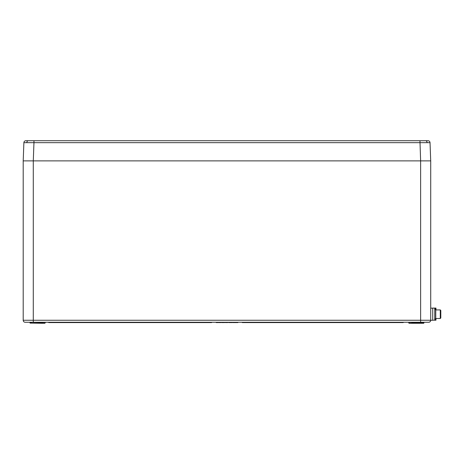 <?xml version="1.0" encoding="UTF-8"?>
<svg xmlns="http://www.w3.org/2000/svg" width="464" height="464" viewBox="0 0 464 464"><rect width="100%" height="100%" fill="white"/><g stroke="black" fill="none" stroke-linecap="round" stroke-linejoin="round"><path stroke-width="0.7" d="M430.029 142.663L33.965 142.663L33.28 160.88L430.714 160.88L430.714 320.259A2.018 2.018 0 0 1 428.695 322.271L25.218 322.271A2.018 2.018 0 0 1 23.2 320.259L23.2 160.88L420.633 160.88L419.949 140.72L414.132 140.72L428.011 140.72A2.018 2.018 0 0 1 430.029 142.663L430.714 160.88M23.2 160.88L23.884 142.663A2.018 2.018 0 0 1 25.897 140.72L34.046 140.72M419.868 140.72L33.965 140.72L33.965 142.663L23.884 142.663M33.286 160.88L33.286 320.259L432.732 320.259L432.732 308.154L430.714 308.154M435.754 309.563L434.751 309.563L435.754 309.563L435.754 318.843L434.751 318.843M434.751 308.09L434.751 320.195L432.732 320.195L432.732 308.09L435.957 308.09L435.957 309.917M434.751 320.195L435.957 320.195L435.957 318.49M440.8 310.909L440.8 310.515M440.8 310.932L440.8 311.321M440.8 311.356L440.8 311.895M440.8 316.86L440.8 316.512M440.8 317.086L440.8 317.475M440.8 317.701L440.8 310.428L440.295 309.917L440.295 318.49L440.8 317.979M44.921 323.28L42.125 323.083L44.921 323.28L42.328 323.28L44.921 323.28L45.339 322.271M42.125 323.083L31.523 323.083L31.523 322.474L30.015 322.474L30.021 323.083L42.328 323.28L41.917 322.271M410.286 323.28L408.987 323.28L411.585 323.28L408.987 323.28L408.575 322.271M408.987 323.28L423.69 323.28L422.391 323.28L422.391 322.474L408.778 322.474M422.391 322.271L423.899 322.474L423.893 323.083L411.788 323.083L411.794 322.474M426.932 322.271L428.695 322.271M217.053 322.579L217.958 322.579M216.189 322.271L216.195 322.579L216.05 322.271M218.237 322.579L218.451 322.271M216.195 322.579L218.266 322.579L218.271 322.271M217.239 322.579L217.239 322.271M218.817 322.579L220.98 322.579L220.986 322.271M218.77 322.579L219.478 322.579L218.764 322.271M220.475 322.579L221.166 322.271M219.982 322.579L219.982 322.271M218.956 322.579L218.95 322.271M221.618 322.271L221.624 322.579L221.485 322.271M221.624 322.579L223.874 322.579L223.88 322.271M223.834 322.579L223.839 322.271M222.772 322.579L222.772 322.271M223.874 322.579L224.332 322.271M224.344 322.579L224.733 322.271M224.738 322.579L225.057 322.271M225.916 322.271L225.927 322.579L226.281 322.271M226.287 322.579L227.725 322.579L227.731 322.271M225.556 322.271L225.562 322.579L225.875 322.271M227.725 322.579L227.865 322.271M229.129 322.271L229.129 322.579L228.456 322.271M229.129 322.579L232.296 322.579L232.302 322.271M231.751 322.579L231.426 322.271M230.48 322.579L230.48 322.271M229.663 322.579L229.663 322.271M228.764 322.579L228.769 322.271M232.389 322.271L232.394 322.579L233.027 322.271M232.945 322.579L236.866 322.579L236.872 322.271M235.996 322.579L235.996 322.271M235.051 322.579L235.051 322.271M234.233 322.579L234.233 322.271M233.699 322.579L233.699 322.271M233.334 322.579L233.34 322.271M225.052 322.579L225.197 322.271M223.979 322.579L223.979 322.271M228.566 322.579L228.271 322.271M236.866 322.579L237.91 322.579L237.91 322.271M236.947 322.579L236.947 322.271M45.136 322.579L45.391 322.271M45.385 322.579L45.478 322.271M48.801 322.579L49.799 322.579L49.793 322.271M49.799 322.579L51.098 322.579M49.225 322.579L48.418 322.271M48.755 322.579L48.418 322.376L49.428 322.271M211.625 322.579L50.64 322.579L50.437 322.271M50.64 322.579L211.828 322.271M403.274 322.579L242.289 322.579L242.086 322.271M242.289 322.579L403.477 322.271M26.837 142.628A2.018 1.427 -90 0 1 28.263 140.72M427.077 142.628A2.018 1.427 -90 0 0 425.65 140.72M435.151 308.09L435.151 309.563M435.151 318.843L435.151 320.195M45.136 322.474L31.523 322.271M420.628 322.271L420.628 160.88M23.2 320.259L33.286 320.259L33.286 322.271M435.754 318.49L440.295 318.49M435.754 309.917L440.295 309.917L440.8 310.428"/></g></svg>
